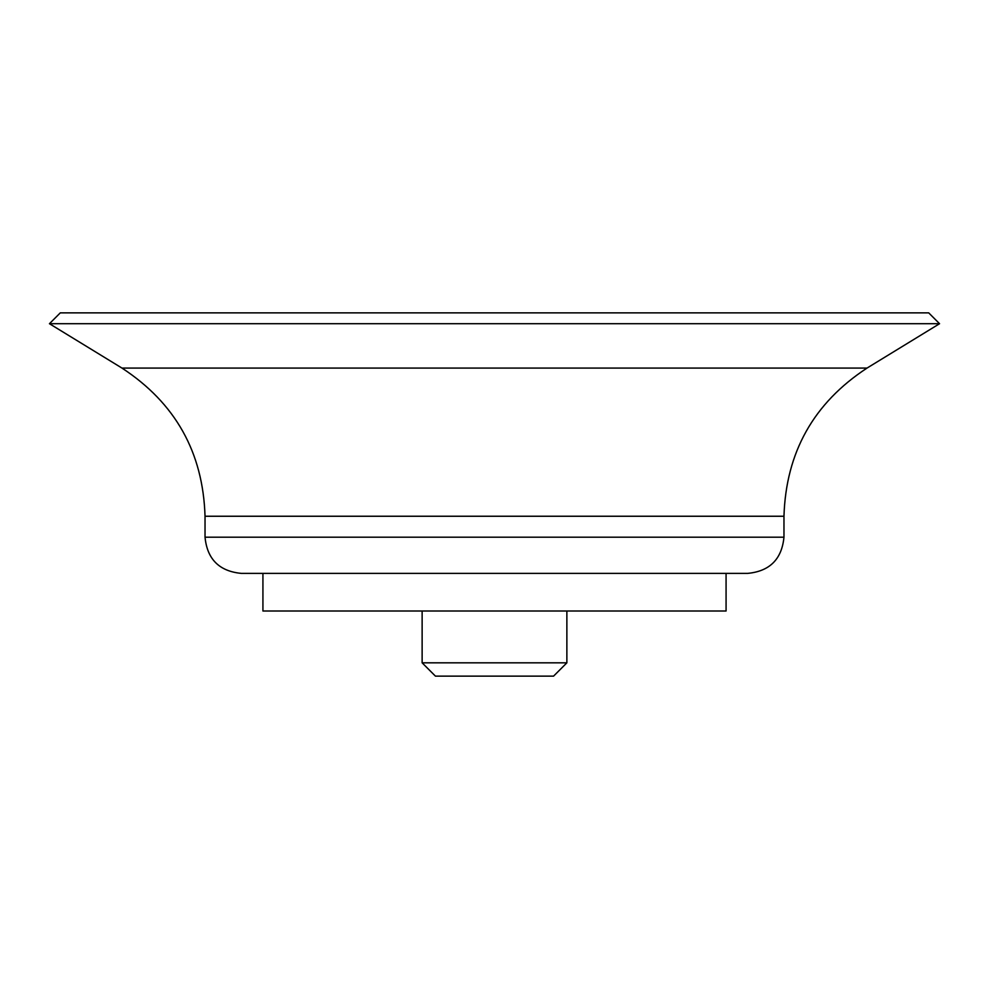 <?xml version="1.0" encoding="UTF-8"?>
<svg xmlns="http://www.w3.org/2000/svg" width="989" height="989" viewBox="0 0 989 989"><rect width="100%" height="100%" fill="white"/><g stroke="black" fill="none" stroke-linecap="round" stroke-linejoin="round"><path stroke-width="1.48" d="M205.032 537.2C207.183 559.168 219.237 571.234 241.217 573.373L747.783 573.373C769.763 571.234 781.817 559.168 783.968 537.2L783.968 516.246L205.032 516.246L205.032 537.2L783.968 537.2M49.45 323.712L939.55 323.712L928.696 312.858L60.304 312.858L49.45 323.712L121.981 368.081C175.387 403.055 203.066 452.443 205.032 516.246M262.926 573.373L262.926 611.004L726.074 611.004L726.074 573.373M566.87 662.828L422.13 662.828L435.444 676.142L553.556 676.142L566.87 662.828L566.87 611.004M422.13 662.828L422.13 611.004M121.981 368.081L867.019 368.081C813.613 403.055 785.934 452.443 783.968 516.246M867.019 368.081L939.55 323.712"/></g></svg>
